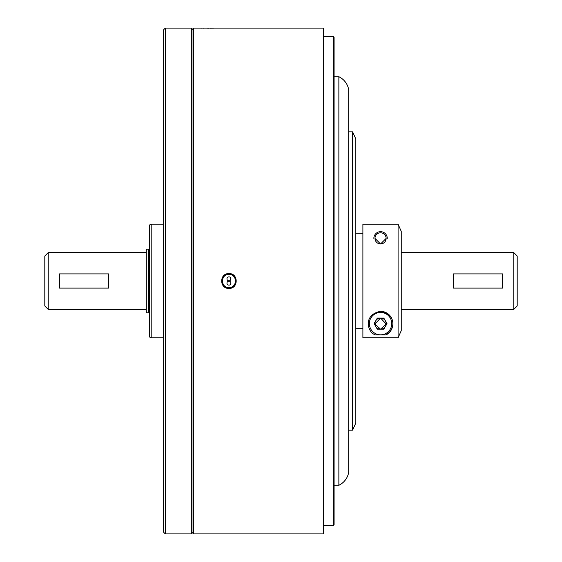 <?xml version="1.0" encoding="UTF-8"?>
<svg xmlns="http://www.w3.org/2000/svg" width="562" height="562" viewBox="0 0 562 562"><rect width="100%" height="100%" fill="white"/><g stroke="black" fill="none" stroke-linecap="round" stroke-linejoin="round"><path stroke-width="0.84" d="M191.15 533.9L191.15 28.1L192 28.95L192 533.05L191.15 533.9L165.291 533.9L163.584 532.193L163.584 29.807L165.291 28.1L165.291 533.9M191.15 28.1L165.291 28.1M230.35 280.276L230.778 278.106M228.945 276.876A1.988 1.988 0 0 1 230.933 278.871A1.988 1.988 0 0 1 228.945 280.86A1.988 1.988 0 0 1 226.957 278.871A1.988 1.988 0 0 1 228.945 276.876L228.179 277.031M228.179 280.705L228.945 280.86M230.778 283.894L230.778 282.37M228.945 281.14A1.988 1.988 0 0 1 230.933 283.129A1.988 1.988 0 0 1 228.945 285.124A1.988 1.988 0 0 1 226.957 283.129A1.988 1.988 0 0 1 228.945 281.14L228.179 281.295M228.179 284.969L228.945 285.124M333.231 36.34L334.081 37.19L334.081 524.81L333.231 525.66L333.231 36.34L323.452 36.34M333.231 525.66L323.452 525.66M228.945 288.39C238.597 288.917 238.604 273.09 228.945 273.61C219.278 273.097 219.285 288.91 228.945 288.39M323.452 533.9L323.452 28.1L193.539 28.1L193.539 533.9L323.452 533.9M228.945 274.347A6.653 6.653 0 0 0 222.292 281A6.653 6.653 0 0 0 228.945 287.653C220.367 288.06 220.36 273.94 228.945 274.347C237.508 273.94 237.536 288.053 228.945 287.653A6.653 6.653 0 0 0 235.59 281A6.653 6.653 0 0 0 228.945 274.347M203.69 28.17L203.17 28.163M201.723 28.128L201.07 28.114M200.901 28.107L200.529 28.1M192 532.369L193.539 533.9M192 29.631L193.539 28.1M214.199 28.114L210.42 28.184M208.994 28.198L207.631 28.198M151.199 224.168A1.763 1.763 0 0 0 149.436 225.931L149.436 336.069A1.763 1.763 0 0 0 151.199 337.832L151.199 224.168L163.584 224.168M163.584 337.832L151.199 337.832M146.31 312.795L146.31 249.205L148.698 249.205L148.698 312.795L146.31 312.795M513.78 252.598L517.195 256.005L517.195 305.995L513.78 309.402L513.78 252.598L401.254 252.598M513.78 309.402L401.254 309.402M146.31 252.598L48.22 252.598L48.22 309.402L146.31 309.402M48.22 309.402L44.805 305.995L44.805 256.005L48.22 252.598M338.865 76.72L338.865 485.28A17.759 17.759 0 0 0 348.686 472.417L348.686 89.583A17.759 17.759 0 0 0 338.865 76.72L334.081 76.727M334.081 485.273L338.865 485.28M362.897 233.335L355.788 233.258M356.645 328.742L355.788 328.742M356.645 328.665L362.897 328.665M386.15 238.379L380.558 243.971L374.966 238.379M380.558 311.32A12.308 12.308 0 0 1 385.399 334.938L375.718 334.938C367.604 333.189 362.293 314.861 380.558 311.32C398.844 314.903 393.505 333.182 385.399 334.938M380.558 318.029A5.592 5.592 0 0 0 374.966 323.621A5.592 5.592 0 0 0 380.558 329.22A5.592 5.592 0 0 0 386.15 323.621A5.592 5.592 0 0 0 380.558 318.029L374.98 324.007L380.558 329.22L386.136 324.007L380.558 318.029M352.627 131.817L355.788 138.919L355.788 423.081L352.627 430.183L352.627 131.817L348.686 131.817M352.627 430.183L348.686 430.183M401.254 231.347L401.254 330.653L398.093 337.769L398.093 224.231L401.254 231.347M398.093 224.231L362.897 224.231L362.897 337.769L398.093 337.769M386.136 238.379A5.578 5.578 0 0 0 380.558 232.801A5.578 5.578 0 0 0 374.98 238.379A5.578 5.578 0 0 0 380.558 243.95A5.578 5.578 0 0 0 386.136 238.379M373.849 238.379A6.709 6.709 0 0 1 380.558 231.663A6.709 6.709 0 0 1 387.274 238.379M369.36 323.621A11.198 11.198 0 0 0 380.558 334.819A11.198 11.198 0 0 0 391.756 323.621A11.198 11.198 0 0 0 380.558 312.43A11.198 11.198 0 0 0 369.36 323.621M383.79 318.029L377.327 318.029L374.095 323.621L377.327 329.22L383.79 329.22L387.021 323.621L383.79 318.029M386.136 323.621A5.578 5.578 0 0 1 380.558 329.199A5.578 5.578 0 0 1 374.98 323.621A5.578 5.578 0 0 1 380.558 318.05A5.578 5.578 0 0 1 386.136 323.621M502.583 273.898L453.372 273.898L453.372 288.102L502.583 288.102L502.583 273.898M108.628 273.898L59.417 273.898L59.417 288.102L108.628 288.102L108.628 273.898"/></g></svg>
